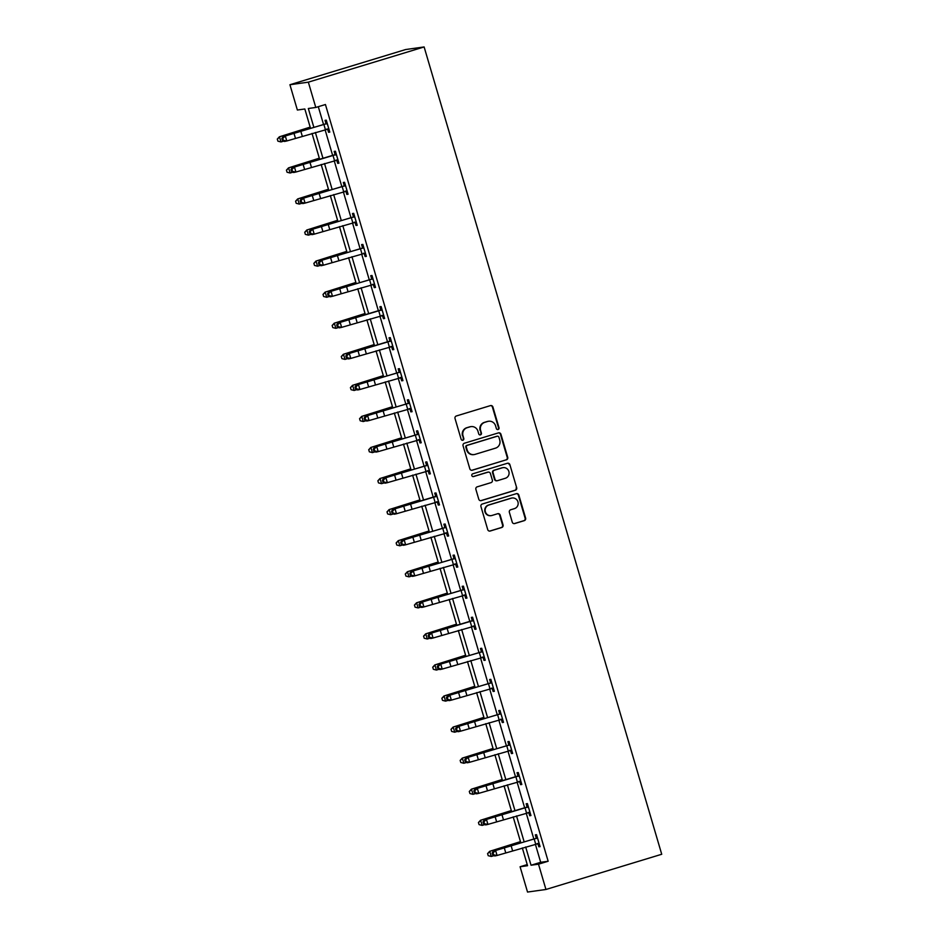 <?xml version="1.0" encoding="UTF-8"?>
<svg xmlns="http://www.w3.org/2000/svg" width="939" height="939" viewBox="0 0 939 939"><rect width="100%" height="100%" fill="white"/><g stroke="black" fill="none" stroke-linecap="round" stroke-linejoin="round"><path stroke-width="1.41" d="M498.093 429.522A1.432 1.385 82 0 0 499.02 427.75L492.905 406.986A2.042 1.984 82 0 0 490.44 405.613L456.342 415.977A2.042 1.984 82 0 0 455.028 418.512L461.143 439.276A1.432 1.385 82 0 0 462.868 440.238A1.432 1.385 82 0 0 463.784 438.466L462.997 435.778A6.526 6.327 82 0 1 467.223 427.679L470.063 426.822A6.526 6.327 82 0 1 477.963 431.236L478.749 433.924A1.432 1.385 82 0 0 480.486 434.886A1.432 1.385 82 0 0 481.402 433.114L480.615 430.426A6.526 6.327 82 0 1 484.829 422.327L487.681 421.458A6.526 6.327 82 0 1 495.581 425.872L496.367 428.56A1.432 1.385 82 0 0 498.093 429.522M497.635 429.581A1.432 1.385 82 0 0 498.527 427.82L492.412 407.057A2.042 1.984 82 0 0 490.487 405.589M462.411 440.297A1.432 1.385 82 0 0 463.291 438.536L462.997 435.778M480.029 434.945A1.432 1.385 82 0 0 480.909 433.184L480.615 430.426M512.26 522.178A2.042 1.984 82 0 0 514.725 523.551L524.291 520.64A2.042 1.984 82 0 0 525.617 518.117L518.821 495.041A2.042 1.984 82 0 0 516.356 493.668L482.259 504.032A2.042 1.984 82 0 0 480.944 506.567L487.728 529.631A2.042 1.984 82 0 0 490.205 531.016L501.755 527.495A2.042 1.984 82 0 0 503.069 524.971L500.17 515.1A2.042 1.984 82 0 0 497.693 513.715L491.966 515.464A5.458 5.294 82 0 1 485.263 511.368A5.458 5.294 82 0 1 488.89 505.006L511.332 498.175A5.458 5.294 82 0 1 518.046 502.259A5.458 5.294 82 0 1 514.419 508.633L510.675 509.771A2.042 1.984 82 0 0 509.361 512.307L512.26 522.178M535.371 844.22L540.688 862.295L548.153 861.251L538.505 864.185L545.946 889.479L661.725 854.267L424.123 46.95L405.707 49.521L289.928 84.733L297.37 110.027L304.835 108.983L310.504 128.256M548.153 861.251L325.434 104.522L315.786 107.457L308.344 82.163L424.123 46.95M506.403 459.852A2.042 1.984 82 0 0 507.717 457.316L500.933 434.252A2.042 1.984 82 0 0 498.468 432.879L464.371 443.243A2.042 1.984 82 0 0 463.056 445.779L469.84 468.843A2.042 1.984 82 0 0 472.305 470.216L505.91 459.922A2.042 1.984 82 0 0 507.224 457.387L500.44 434.323A2.042 1.984 82 0 0 498.515 432.867M509.877 464.652L516.673 487.717A2.042 1.984 82 0 1 515.347 490.252L481.249 500.616A2.042 1.984 82 0 1 478.784 499.243L475.885 489.372A2.042 1.984 82 0 1 477.2 486.836L491.027 482.634A2.042 1.984 82 0 0 492.341 480.099L490.416 473.549A2.042 1.984 82 0 0 487.951 472.176L473.549 476.554A1.432 1.385 82 0 1 471.801 475.486A1.432 1.385 82 0 1 472.751 473.819L507.412 463.267A2.042 1.984 82 0 1 509.877 464.652L516.673 487.717M318.298 106.694L323.556 124.547M325.07 129.711L332.699 155.604M334.214 160.769L341.843 186.673M343.357 191.838L350.986 217.742M352.501 222.907L360.13 248.8M361.644 253.976L369.273 279.869M370.788 285.033L378.417 310.938M379.931 316.103L387.561 342.007M389.075 347.172L396.704 373.065M398.218 378.229L405.848 404.134M407.362 409.298L414.991 435.203M416.505 440.368L424.123 466.26M425.649 471.437L433.266 497.33M434.792 502.494L442.41 528.399M443.936 533.563L451.553 559.468M453.079 564.632L460.697 590.525M462.223 595.69L469.84 621.595M471.366 626.759L478.984 652.664M480.51 657.828L488.127 683.721M489.653 688.897L497.271 714.79M498.797 719.955L506.414 745.859M507.94 751.024L515.558 776.929M517.084 782.093L524.701 807.986M526.227 813.151L533.845 839.055M327.605 129.054L328.556 132.282L329.8 132.106L326.279 120.157L325.035 120.333L325.986 123.561M336.749 160.111L337.7 163.351L338.944 163.175L335.423 151.226L334.178 151.402L335.129 154.63L336.174 153.773M345.892 191.18L346.843 194.408L348.087 194.244L344.566 182.295L343.322 182.459L344.273 185.699M355.036 222.25L355.987 225.477L357.231 225.301L353.71 213.353L352.465 213.529L353.416 216.768M365.506 253.448L364.132 253.307L365.13 256.547L366.374 256.37L362.853 244.422L361.609 244.598L362.56 247.826M373.311 284.376L374.262 287.616L375.506 287.44L371.997 275.491L370.752 275.667L371.703 278.895M382.455 315.445L383.405 318.673L384.65 318.497L381.14 306.548L379.896 306.724L380.847 309.964L381.891 309.107M391.598 346.514L392.549 349.742L393.793 349.566L390.284 337.617L389.039 337.794L389.99 341.021L391.035 340.164M402.08 377.713L400.707 377.572L401.692 380.811L402.937 380.635L399.427 368.687L398.183 368.863L399.134 372.09M411.223 408.77L409.85 408.641L410.836 411.869L412.08 411.705L408.571 399.756L407.326 399.92L408.277 403.16M419.029 439.71L419.979 442.938L421.224 442.762L417.714 430.813L416.47 430.989L417.421 434.229M428.172 470.768L429.123 474.007L430.367 473.831L426.858 461.882L425.613 462.058L426.564 465.286M437.316 501.837L438.267 505.076L439.511 504.9L436.001 492.952L434.757 493.128L435.708 496.355L436.752 495.499M447.797 533.035L446.424 532.906L447.41 536.134L448.654 535.958L445.145 524.009L443.901 524.185L444.851 527.425M455.603 563.975L456.554 567.203L457.798 567.027L454.288 555.078L453.044 555.254L453.995 558.482M464.746 595.033L465.697 598.272L466.941 598.096L463.432 586.147L462.188 586.323L463.138 589.551M473.89 626.102L474.841 629.33L476.085 629.165L472.575 617.216L471.331 617.381L472.282 620.62L473.315 619.763M483.033 657.171L483.984 660.399L485.228 660.223L481.719 648.274L480.475 648.45L481.425 651.689M493.515 688.369L492.13 688.228L493.128 691.468L494.372 691.292L490.862 679.343L489.618 679.519L490.569 682.747M501.32 719.297L502.271 722.537L503.515 722.361L499.994 710.412L498.75 710.588L499.712 713.816M510.464 750.367L511.415 753.594L512.659 753.418L509.138 741.47L507.893 741.646L508.844 744.885M519.607 781.436L520.558 784.664L521.802 784.488L518.281 772.539L517.037 772.715L517.988 775.943L519.032 775.086M528.751 812.493L529.702 815.733L530.946 815.557L527.425 803.608L526.18 803.784L527.131 807.012L528.176 806.155M539.232 843.692L537.847 843.562L538.845 846.79L540.089 846.626L536.568 834.677L535.324 834.841L536.275 838.081M545.946 889.479L527.53 892.05L520.089 866.756L527.554 865.711L522.319 847.929M527.225 864.584L520.089 866.756M525.664 846.978L531.04 865.23L538.505 864.185M315.786 107.457L308.321 108.501L313.849 127.305M315.375 132.469L322.993 158.362M324.518 163.539L332.136 189.432M333.662 194.596L341.28 220.501M342.805 225.665L350.423 251.57M351.949 256.734L359.567 282.627M361.092 287.792L368.71 313.696M370.236 318.861L377.854 344.766M379.379 349.93L386.997 375.823M388.523 380.999L396.141 406.892M397.667 412.057L405.284 437.961M406.81 443.126L414.428 469.031M415.954 474.195L423.571 500.088M425.097 505.252L432.715 531.157M434.241 536.322L441.858 562.226M443.384 567.391L451.002 593.284M452.528 598.46L460.145 624.353M461.659 629.517L469.289 655.422M470.803 660.587L478.432 686.491M479.946 691.656L487.576 717.549M489.09 722.713L496.719 748.618M498.233 753.782L505.863 779.687M507.377 784.851L515.006 810.744M516.52 815.921L524.15 841.814M308.344 82.163L289.928 84.733M520.805 842.764L513.175 816.871M511.661 811.707L504.032 785.802M502.518 780.638L494.888 754.733M493.374 749.568L485.745 723.676M484.231 718.499L476.601 692.606M475.087 687.442L467.458 661.537M465.944 656.373L458.314 630.468M456.8 625.304L449.171 599.411M447.657 594.246L440.027 568.341M438.513 563.177L430.884 537.272M429.369 532.108L421.74 506.215M420.226 501.039L412.597 475.146M411.082 469.981L403.465 444.077M401.939 438.912L394.321 413.007M392.795 407.843L385.178 381.95M383.652 376.785L376.034 350.881M374.508 345.716L366.891 319.812M365.365 314.647L357.747 288.754M356.221 283.578L348.604 257.685M347.078 252.521L339.46 226.616M337.934 221.451L330.317 195.547M328.791 190.382L321.173 164.489M319.647 159.325L312.03 133.42M540.688 862.295L531.04 865.23M328.556 132.282L329.742 131.918M337.7 163.351L338.885 162.987M346.843 194.408L348.029 194.056M355.987 225.477L357.172 225.114M365.13 256.547L366.316 256.183M374.262 287.616L375.459 287.252M383.405 318.673L384.603 318.309M392.549 349.742L393.746 349.378M401.692 380.811L402.89 380.448M410.836 411.869L412.033 411.517M419.979 442.938L421.177 442.574M429.123 474.007L430.32 473.643M438.267 505.076L439.464 504.713M447.41 536.134L448.607 535.77M456.554 567.203L457.751 566.839M465.697 598.272L466.883 597.908M474.841 629.33L476.026 628.977M483.984 660.399L485.17 660.035M493.128 691.468L494.313 691.104M502.271 722.537L503.457 722.173M511.415 753.594L512.6 753.231M520.558 784.664L521.744 784.3M529.702 815.733L530.887 815.369M538.845 846.79L540.031 846.438M488.609 421.259L488.116 421.329A6.526 6.327 82 0 0 487.177 421.529L487.681 421.458M480.111 430.496A6.526 6.327 82 0 1 484.336 422.397L487.177 421.529M471.002 426.611L470.498 426.682A6.526 6.327 82 0 0 469.559 426.893L470.063 426.822M462.504 435.849A6.526 6.327 82 0 1 466.718 427.75L469.559 426.893M471.765 470.298A2.042 1.984 82 0 0 471.812 470.286L505.91 459.922M498.914 437.21A1.432 1.385 82 0 0 497.189 436.248L467.258 445.344A1.432 1.385 82 0 0 466.331 447.117L467.164 449.957A6.526 6.327 82 0 0 475.075 454.37L495.534 448.149A6.526 6.327 82 0 0 499.748 440.051L498.914 437.21M497.388 436.201L496.895 436.271A1.432 1.385 82 0 0 496.684 436.318L497.189 436.248M474.136 454.57L473.632 454.64A6.526 6.327 82 0 1 466.671 450.027L465.838 447.187A1.432 1.385 82 0 1 466.765 445.415L496.684 436.318M480.709 500.698A2.042 1.984 82 0 0 480.756 500.687L514.854 490.311A2.042 1.984 82 0 0 516.168 487.787M488.245 472.106L487.74 472.176A2.042 1.984 82 0 0 487.447 472.247L473.092 476.613M505.37 478.268A5.458 5.294 82 0 0 503.081 467.634A5.458 5.294 82 0 0 502.295 467.81L494.384 470.216A2.042 1.984 82 0 0 493.069 472.74L494.994 479.289A2.042 1.984 82 0 0 497.47 480.674L505.37 478.268M503.081 467.634L502.588 467.704A5.458 5.294 82 0 0 501.802 467.88L502.295 467.81M497.177 480.733L496.672 480.803A2.042 1.984 82 0 1 494.501 479.36L492.576 472.81A2.042 1.984 82 0 1 493.891 470.286L501.802 467.88M509.384 464.723A2.042 1.984 82 0 0 507.459 463.256M512.119 497.999L511.626 498.069A5.458 5.294 82 0 0 510.839 498.245L511.332 498.175M491.179 515.628L490.686 515.699A5.458 5.294 82 0 1 488.397 505.076L510.839 498.245M489.653 531.098A2.042 1.984 82 0 0 489.7 531.087L501.262 527.565A2.042 1.984 82 0 0 502.576 525.042L499.665 515.171A2.042 1.984 82 0 0 497.74 513.703M514.185 523.633A2.042 1.984 82 0 0 514.232 523.622L523.798 520.711A2.042 1.984 82 0 0 525.112 518.175L518.328 495.111A2.042 1.984 82 0 0 516.403 493.656M310.175 127.117L279.376 136.812L310.246 127.364M277.334 139.183L277.909 141.167L277.334 139.183L279.517 136.965L280.984 141.942L283.754 141.132M280.984 141.942L277.909 141.167M277.275 139.113L279.376 136.812M327.23 123.396L285.315 135.979L286.782 140.967L284.494 141.46L282.439 140.533L283.355 140.345L282.768 138.35L281.853 138.549L282.439 140.533M283.355 140.345L286.782 140.967L328.85 128.878L327.195 123.42M282.768 138.35L285.315 135.979L283.026 136.484L325.434 124.007L327.03 122.704M328.932 129.183L326.901 128.983M326.69 123.831L325.434 124.007M283.026 136.484L281.853 138.549M319.319 158.186L288.519 167.881L319.389 158.433M286.465 170.241L287.052 172.236L286.465 170.241L288.66 168.034L290.128 173.011L292.898 172.189M290.128 173.011L287.052 172.236M286.418 170.182L288.519 167.881M328.462 189.255L297.663 198.939L328.533 189.502M295.609 201.31L296.196 203.305L295.609 201.31L297.804 199.103L299.271 204.08L302.041 203.258M299.271 204.08L296.196 203.305M295.562 201.251L297.663 198.939M336.373 154.454L294.459 167.048L295.926 172.025L293.637 172.518L291.583 171.602L292.498 171.403L291.912 169.419L290.996 169.619L291.583 171.602M292.498 171.403L295.926 172.025L337.993 159.935M338.075 160.252L336.045 160.053M291.912 169.419L294.459 167.048L292.17 167.541L335.094 154.653M335.833 154.9L334.577 155.076M292.17 167.541L290.996 169.619M345.517 185.523L303.602 198.117L305.069 203.094L302.781 203.587L300.726 202.671L301.642 202.472L301.055 200.477L300.14 200.676L300.726 202.671M301.642 202.472L305.069 203.094L347.137 191.004M301.055 200.477L303.602 198.117L301.313 198.61L343.721 186.133L345.317 184.842M347.219 191.31L345.188 191.11M344.977 185.957L343.721 186.133M301.313 198.61L300.14 200.676M337.606 220.325L306.807 230.008L337.676 220.559M304.752 232.379L305.339 234.363L304.752 232.379L306.947 230.161L308.415 235.149L311.185 234.327M308.415 235.149L305.339 234.363M304.706 232.309L306.807 230.008M346.749 251.382L315.95 261.077L346.82 251.629M313.896 263.448L314.483 265.432L313.896 263.448L316.091 261.23L317.558 266.207L320.328 265.397M317.558 266.207L314.483 265.432M313.849 263.378L315.95 261.077M355.893 282.451L325.094 292.146L355.963 282.698M323.039 294.506L323.626 296.501L323.039 294.506L325.234 292.299L326.702 297.276L329.472 296.454M326.702 297.276L323.626 296.501M322.993 294.447L325.094 292.146M310.786 233.541L314.213 234.163L356.233 222.073L354.625 216.616L312.746 229.175L314.213 234.163L311.924 234.656L309.87 233.741L310.786 233.541L310.199 231.546L309.283 231.745L309.87 233.741M310.199 231.546L312.746 229.175L310.457 229.679L352.864 217.202L354.461 215.911M356.362 222.379L354.332 222.179M354.12 217.026L352.864 217.202M310.457 229.679L309.283 231.745M363.804 247.65L321.889 260.244L323.356 265.221L321.068 265.725L319.014 264.798L319.929 264.598L319.342 262.615L318.427 262.814L319.014 264.798M319.929 264.598L323.356 265.221L365.412 253.143L363.769 247.685M319.342 262.615L321.889 260.244L319.6 260.737L362.008 248.272L363.604 246.969M364.132 253.307L363.475 253.248M363.264 248.096L362.008 248.272M319.6 260.737L318.427 262.814M372.947 278.719L331.033 291.313L332.488 296.29L330.211 296.783L328.157 295.867L329.073 295.668L328.486 293.672L327.57 293.872L328.157 295.867M329.073 295.668L332.488 296.29L374.555 284.2L372.912 278.754M328.486 293.672L331.033 291.313L328.744 291.806L371.151 279.329L372.748 278.038M374.649 284.517L372.619 284.317M372.407 279.153L371.151 279.329M328.744 291.806L327.57 293.872M382.091 309.788L340.176 322.382L341.632 327.359L339.355 327.852L337.301 326.936L338.204 326.737L337.629 324.741L336.714 324.941L337.301 326.936M338.204 326.737L341.632 327.359L383.699 315.269M383.793 315.574L381.762 315.375M337.629 324.741L340.176 322.382L337.887 322.875L380.811 309.987M381.551 310.222L380.295 310.398M337.887 322.875L336.714 324.941M347.348 357.806L350.775 358.428L392.807 346.327L391.199 340.88L349.32 353.44L350.775 358.428L348.498 358.921L346.444 357.994L347.348 357.806L346.773 355.811L345.857 356.01L346.444 357.994M392.936 346.644L390.906 346.444M346.773 355.811L349.32 353.44L347.031 353.944L389.955 341.057M390.694 341.291L389.439 341.467M347.031 353.944L345.857 356.01M400.378 371.914L358.463 384.509L359.919 389.485L357.642 389.978L355.588 389.063L356.491 388.863L355.904 386.88L355.001 387.079L355.588 389.063M356.491 388.863L359.919 389.485L401.986 377.396M355.904 386.88L358.463 384.509L356.174 385.002L398.582 372.537L400.178 371.234M400.707 377.572L400.049 377.513M399.838 372.36L398.582 372.537M356.174 385.002L355.001 387.079M409.521 402.984L367.607 415.578L369.062 420.555L366.785 421.048L364.731 420.132L365.635 419.933L365.048 417.937L364.144 418.137L364.731 420.132M365.635 419.933L369.062 420.555L411.129 408.465L409.486 403.007M365.048 417.937L367.607 415.578L365.318 416.071L407.726 403.594L409.322 402.303M409.85 408.641L409.193 408.571M408.981 403.418L407.726 403.594M365.318 416.071L364.144 418.137M418.665 434.053L376.75 446.635L378.206 451.624L375.929 452.117L373.863 451.201L374.778 451.002L374.192 449.006L373.288 449.206L373.863 451.201M374.778 451.002L378.206 451.624L420.273 439.534L418.63 434.076M374.192 449.006L376.75 446.635L374.461 447.14L416.869 434.663L418.465 433.372M420.367 439.839L418.325 439.64M418.125 434.487L416.869 434.663M374.461 447.14L373.288 449.206M427.808 465.11L385.882 477.705L387.349 482.681L385.072 483.186L383.006 482.259L383.922 482.059L383.335 480.075L382.431 480.275L383.006 482.259M383.922 482.059L387.349 482.681L429.416 470.603M383.335 480.075L385.882 477.705L383.605 478.197L426.013 465.732L427.609 464.429M429.51 470.909L427.468 470.709M427.268 465.556L426.013 465.732M383.605 478.197L382.431 480.275M393.065 513.128L396.493 513.75L438.525 501.661L436.917 496.215L395.026 508.774L396.493 513.75L394.216 514.243L392.15 513.328L393.065 513.128L392.479 511.133L391.563 511.332L392.15 513.328M438.654 501.978L436.612 501.778M392.479 511.133L395.026 508.774L392.748 509.267L435.673 496.379M436.412 496.614L435.156 496.79M392.748 509.267L391.563 511.332M402.209 544.197L405.636 544.82L447.668 532.73L446.06 527.272L404.169 539.843L405.636 544.82L403.359 545.313L401.293 544.397L402.209 544.197L401.622 542.202L400.707 542.402L401.293 544.397M401.622 542.202L404.169 539.843L401.892 540.336L444.3 527.859L445.896 526.568M446.424 532.906L445.755 532.836M445.556 527.683L444.3 527.859M401.892 540.336L400.707 542.402M455.239 558.318L413.313 570.9L414.78 575.877L412.503 576.382L410.437 575.454L411.352 575.267L410.766 573.271L409.85 573.471L410.437 575.454M411.352 575.267L414.78 575.877L456.847 563.799L455.204 558.341M410.766 573.271L413.313 570.9L411.036 571.405L453.443 558.928L455.039 557.625M456.941 564.104L454.899 563.905M454.699 558.752L453.443 558.928M411.036 571.405L409.85 573.471M464.382 589.375L422.456 601.969L423.923 606.946L421.646 607.439L419.58 606.524L420.496 606.324L419.909 604.34L418.994 604.54L419.58 606.524M420.496 606.324L423.923 606.946L465.99 594.857M419.909 604.34L422.456 601.969L420.179 602.462L462.587 589.997L464.183 588.694M466.084 595.173L464.042 594.974M463.843 589.821L462.587 589.997M420.179 602.462L418.994 604.54M473.526 620.444L431.6 633.039L433.067 638.015L430.778 638.508L428.724 637.593L429.639 637.393L429.053 635.398L428.137 635.597L428.724 637.593M429.639 637.393L433.067 638.015L475.134 625.926M475.228 626.231L473.186 626.031M429.053 635.398L431.6 633.039L429.323 633.532L472.247 620.644M472.986 620.879L471.718 621.055M429.323 633.532L428.137 635.597M482.669 651.513L440.743 664.096L442.21 669.084L439.922 669.577L437.867 668.662L438.783 668.462L438.196 666.467L437.281 666.667L437.867 668.662M438.783 668.462L442.21 669.084L484.278 656.995M438.196 666.467L440.743 664.096L438.466 664.601L480.862 652.124L482.458 650.833M484.371 657.3L482.329 657.1M482.13 651.948L480.862 652.124M438.466 664.601L437.281 666.667M447.926 699.52L451.354 700.142L493.374 688.052L491.778 682.606L449.887 695.165L451.354 700.142L449.065 700.647L447.011 699.719L447.926 699.52L447.34 697.536L446.424 697.736L447.011 699.719M447.34 697.536L449.887 695.165L447.61 695.658L490.005 683.193L491.602 681.89M492.13 688.228L491.473 688.17M491.273 683.017L490.005 683.193M447.61 695.658L446.424 697.736M500.957 713.64L459.03 726.234L460.497 731.211L458.209 731.704L456.154 730.788L457.07 730.589L456.483 728.594L455.568 728.793L456.154 730.788M457.07 730.589L460.497 731.211L502.565 719.121L500.921 713.675M456.483 728.594L459.03 726.234L456.753 726.727L499.149 714.25L500.745 712.959M502.658 719.438L500.616 719.239M500.417 714.074L499.149 714.25M456.753 726.727L455.568 728.793M510.1 744.709L468.174 757.304L469.641 762.28L467.352 762.773L465.298 761.858L466.214 761.658L465.627 759.663L464.711 759.862L465.298 761.858M466.214 761.658L469.641 762.28L511.708 750.191M465.627 759.663L468.174 757.304L465.897 757.796L508.292 745.32L509.889 744.028M511.802 750.496L509.76 750.296M509.56 745.143L508.292 745.32M465.897 757.796L464.711 759.862M475.357 792.727L478.784 793.338L520.805 781.248L519.208 775.802L477.317 788.361L478.784 793.338L476.496 793.842L474.441 792.915L475.357 792.727L474.77 790.732L473.855 790.931L474.441 792.915M520.945 781.565L518.903 781.365M474.77 790.732L477.317 788.361L475.04 788.866L517.964 775.978M518.704 776.213L517.436 776.389M475.04 788.866L473.855 790.931M365.036 313.52L334.237 323.204L365.107 313.755M332.183 325.575L332.77 327.57L332.183 325.575L334.378 323.368L335.845 328.345L338.615 327.523M335.845 328.345L332.77 327.57M332.136 325.516L334.237 323.204M374.18 344.578L343.381 354.273L374.25 344.824M341.327 356.644L341.913 358.628L341.327 356.644L343.521 354.426L344.989 359.402L347.759 358.592M344.989 359.402L341.913 358.628M341.268 356.574L343.381 354.273M383.323 375.647L352.524 385.342L383.394 375.893M350.47 387.701L351.057 389.697L350.47 387.701L352.665 385.495L354.132 390.471L356.902 389.65M354.132 390.471L351.057 389.697M350.411 387.643L352.524 385.342M392.467 406.716L361.668 416.4L392.537 406.963M359.614 418.771L360.2 420.766L359.614 418.771L361.808 416.564L363.276 421.541L366.046 420.719M363.276 421.541L360.2 420.766M359.555 418.712L361.668 416.4M401.61 437.785L370.811 447.469L401.681 438.02M368.757 449.84L369.344 451.823L368.757 449.84L370.952 447.621L372.419 452.61L375.189 451.788M372.419 452.61L369.344 451.823M368.698 449.769L370.811 447.469M410.754 468.843L379.955 478.538L410.824 469.089M377.901 480.909L378.487 482.892L377.901 480.909L380.095 478.69L381.563 483.667L384.333 482.857M381.563 483.667L378.487 482.892M377.842 480.838L379.955 478.538M419.897 499.912L389.098 509.607L419.968 500.158M387.044 511.966L387.631 513.962L387.044 511.966L389.239 509.76L390.706 514.736L393.476 513.915M390.706 514.736L387.631 513.962M386.985 511.908L389.098 509.607M429.029 530.981L398.242 540.664L429.111 531.216M396.188 543.035L396.774 545.031L396.188 543.035L398.382 540.829L399.85 545.805L402.62 544.984M399.85 545.805L396.774 545.031M396.129 542.977L398.242 540.664M438.173 562.038L407.385 571.734L438.255 562.285M405.331 574.105L405.918 576.088L405.331 574.105L407.526 571.886L408.993 576.863L411.763 576.053M408.993 576.863L405.918 576.088M405.272 574.034L407.385 571.734M447.316 593.108L416.529 602.803L447.398 593.354M414.475 605.162L415.061 607.157L414.475 605.162L416.67 602.955L418.137 607.932L420.907 607.11M418.137 607.932L415.061 607.157M414.416 605.103L416.529 602.803M456.46 624.177L425.672 633.86L456.542 624.423M423.618 636.231L424.205 638.227L423.618 636.231L425.813 634.025L427.28 639.001L430.05 638.18M427.28 639.001L424.205 638.227M423.559 636.173L425.672 633.86M465.603 655.246L434.816 664.929L465.674 655.481M432.762 667.3L433.349 669.284L432.762 667.3L434.957 665.082L436.424 670.07L439.194 669.249M436.424 670.07L433.349 669.284M432.703 667.23L434.816 664.929M474.747 686.303L443.959 695.999L474.817 686.55M441.905 698.37L442.492 700.353L441.905 698.37L444.1 696.151L445.567 701.128L448.337 700.318M445.567 701.128L442.492 700.353M441.846 698.299L443.959 695.999M483.89 717.373L453.103 727.068L483.961 717.619M451.049 729.427L451.636 731.422L451.049 729.427L453.244 727.22L454.711 732.197L457.481 731.375M454.711 732.197L451.636 731.422M450.99 729.368L453.103 727.068M493.034 748.442L462.246 758.125L493.104 748.676M460.192 760.496L460.779 762.491L460.192 760.496L462.387 758.289L463.854 763.266L466.624 762.445M463.854 763.266L460.779 762.491M460.133 760.437L462.246 758.125M502.177 779.499L471.39 789.194L502.248 779.746M469.336 791.565L469.923 793.549L469.336 791.565L471.531 789.347L472.998 794.324L475.768 793.514M472.998 794.324L469.923 793.549M469.277 791.495L471.39 789.194M511.321 810.568L480.533 820.263L511.391 810.815M478.479 822.623L479.066 824.618L478.479 822.623L480.674 820.416L482.13 825.393L484.911 824.571M482.13 825.393L479.066 824.618M478.421 822.564L480.533 820.263M520.464 841.637L489.677 851.321L520.535 841.884M487.623 853.692L488.21 855.687L487.623 853.692L489.818 851.485L491.273 856.462L494.055 855.64M491.273 856.462L488.21 855.687M487.564 853.633L489.677 851.321M528.375 806.836L486.461 819.43L487.928 824.407L485.639 824.9L483.585 823.984L484.501 823.785L483.914 821.801L482.998 822.001L483.585 823.984M484.501 823.785L487.928 824.407L529.995 812.317M530.089 812.634L528.047 812.435M483.914 821.801L486.461 819.43L484.172 819.923L527.108 807.035M527.847 807.282L526.579 807.458M484.172 819.923L482.998 822.001M537.519 837.905L495.604 850.499L497.071 855.476L494.783 855.969L492.729 855.053L493.644 854.854L493.057 852.858L492.142 853.058L492.729 855.053M493.644 854.854L497.071 855.476L539.139 843.386M493.057 852.858L495.604 850.499L493.315 850.992L535.723 838.515L537.319 837.224M537.847 843.562L537.19 843.492M536.991 838.339L535.723 838.515M493.315 850.992L492.142 853.058M302.276 136.19L300.809 131.214M295.433 138.244L293.966 133.256M325.399 129.617L323.932 124.641M337.946 159.935L336.338 154.489M311.419 167.259L309.952 162.283M304.576 169.302L303.109 164.325M334.542 160.686L333.075 155.698M347.09 191.004L345.482 185.546M320.563 198.329L319.096 193.352M313.72 200.371L312.253 195.394M343.686 191.744L342.219 186.767M329.706 229.398L328.239 224.409M322.863 231.44L321.396 226.463M352.829 222.813L351.362 217.836M338.85 260.455L337.383 255.478M332.007 262.497L330.54 257.521M361.973 253.882L360.506 248.905M347.993 291.524L346.526 286.548M341.15 293.567L339.683 288.59M371.116 284.94L369.649 279.963M383.664 315.269L382.056 309.811M357.137 322.593L355.67 317.617M350.294 324.636L348.827 319.659M380.26 316.009L378.793 311.032M366.28 353.651L364.813 348.674M359.437 355.705L357.97 350.717M389.403 347.078L387.936 342.101M401.951 377.396L400.343 371.95M375.424 384.72L373.957 379.743M368.581 386.762L367.114 381.786M398.547 378.147L397.08 373.159M384.567 415.789L383.1 410.812M377.724 417.832L376.257 412.855M407.69 409.204L406.223 404.228M393.711 446.858L392.244 441.87M386.868 448.901L385.401 443.924M416.834 440.274L415.367 435.297M429.381 470.592L427.773 465.145M402.854 477.916L401.387 472.939M396.012 479.958L394.544 474.981M425.977 471.343L424.51 466.366M411.998 508.985L410.531 504.008M405.155 511.027L403.688 506.051M435.121 502.4L433.654 497.424M421.142 540.054L419.674 535.077M414.299 542.096L412.831 537.12M444.264 533.469L442.797 528.493M430.285 571.112L428.818 566.135M423.442 573.166L421.975 568.177M453.408 564.539L451.941 559.562M465.944 594.857L464.347 589.41M439.429 602.181L437.961 597.204M432.586 604.223L431.118 599.246M462.551 595.608L461.084 590.619M475.087 625.926L473.491 620.468M448.572 633.25L447.105 628.273M441.729 635.292L440.262 630.315M471.695 626.665L470.228 621.688M484.231 656.995L482.634 651.537M457.716 664.319L456.248 659.331M450.873 666.361L449.405 661.385M480.838 657.734L479.371 652.758M466.859 695.376L465.392 690.4M460.016 697.419L458.549 692.442M489.97 688.803L488.515 683.827M476.003 726.446L474.535 721.469M469.16 728.488L467.692 723.511M499.114 719.861L497.658 714.884M511.661 750.191L510.065 744.733M485.146 757.515L483.679 752.538M478.303 759.557L476.836 754.58M508.257 750.93L506.802 745.953M494.29 788.572L492.822 783.596M487.447 790.626L485.979 785.638M517.401 781.999L515.945 777.023M529.948 812.317L528.352 806.871M503.421 819.641L501.966 814.665M496.578 821.684L495.123 816.707M526.544 813.068L525.089 808.08M539.092 843.386L537.495 837.928M512.565 850.711L511.109 845.734M505.722 852.753L504.266 847.776M535.688 844.126L534.232 839.149"/></g></svg>
